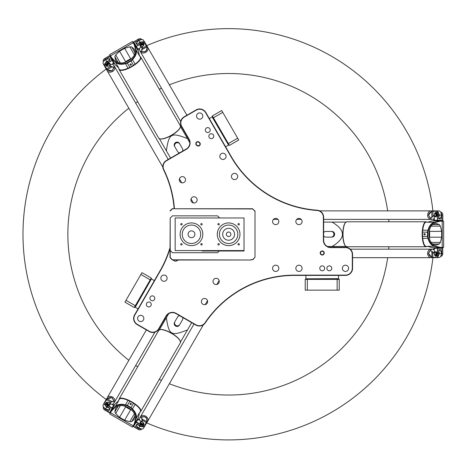 <?xml version="1.0" encoding="UTF-8"?>
<svg xmlns="http://www.w3.org/2000/svg" width="467" height="467" viewBox="0 0 467 467"><rect width="100%" height="100%" fill="white"/><g stroke="black" fill="none" stroke-linecap="round" stroke-linejoin="round"><path stroke-width="0.7" d="M174.407 208.539A108.064 108.064 0 0 0 163.806 169.62A6.807 6.807 0 0 1 166.521 160.741L186.415 149.259A7.373 7.373 0 0 0 189.117 139.184L181.739 126.411A6.807 6.807 0 0 1 184.232 117.112L196.268 110.159A6.807 6.807 0 0 1 205.568 112.652L231.002 156.702A108.064 108.064 0 0 0 317.029 210.471A6.807 6.807 0 0 1 323.357 217.26L323.357 240.231A7.373 7.373 0 0 0 330.735 247.609L345.481 247.609A6.807 6.807 0 0 1 352.287 254.416L352.287 268.315A6.807 6.807 0 0 1 345.481 275.121L294.619 275.121A108.064 108.064 0 0 0 205.042 322.738A6.807 6.807 0 0 1 195.994 324.828L176.1 313.339A7.373 7.373 0 0 0 166.024 316.042L158.652 328.815A6.807 6.807 0 0 1 149.352 331.307L137.316 324.355A6.807 6.807 0 0 1 134.823 315.056L160.257 271.006A108.064 108.064 0 0 0 169.988 248.66M199.164 142.143A2.031 2.031 0 0 0 196.298 142.33A2.031 2.031 0 0 0 196.484 145.196L196.911 145.57A2.031 2.031 0 0 0 199.777 145.383A2.031 2.031 0 0 0 199.59 142.523L199.164 142.143L199.374 142.768A1.705 1.705 0 0 1 199.526 145.167A1.705 1.705 0 0 1 197.127 145.325L196.7 144.951A1.705 1.705 0 0 1 196.543 142.546A1.705 1.705 0 0 1 198.948 142.394M319.772 268.315A2.452 2.452 0 0 1 323.45 266.19A2.452 2.452 0 0 1 323.45 270.44A2.452 2.452 0 0 1 319.772 268.315M342.364 268.315A3.117 3.117 0 0 1 347.045 265.612A3.117 3.117 0 0 1 347.045 271.018A3.117 3.117 0 0 1 342.364 268.315M295.844 268.315A3.117 3.117 0 0 1 300.526 265.612A3.117 3.117 0 0 1 300.526 271.018A3.117 3.117 0 0 1 295.844 268.315M272.588 268.315A3.117 3.117 0 0 1 277.27 265.612A3.117 3.117 0 0 1 277.27 271.018A3.117 3.117 0 0 1 272.588 268.315M272.588 221.516A3.117 3.117 0 0 1 277.27 218.813A3.117 3.117 0 0 1 277.27 224.213A3.117 3.117 0 0 1 272.588 221.516M295.844 221.516A3.117 3.117 0 0 1 300.526 218.813A3.117 3.117 0 0 1 300.526 224.213A3.117 3.117 0 0 1 295.844 221.516M212.526 138.325A2.452 2.452 0 0 1 208.848 136.201A2.452 2.452 0 0 1 212.526 134.076A2.452 2.452 0 0 1 212.526 138.325M195.591 202.585A3.117 3.117 0 0 1 190.91 199.882A3.117 3.117 0 0 1 195.591 197.179A3.117 3.117 0 0 1 195.591 202.585M236.121 179.182A3.117 3.117 0 0 1 231.439 176.485A3.117 3.117 0 0 1 236.121 173.782A3.117 3.117 0 0 1 236.121 179.182M224.493 159.043A3.117 3.117 0 0 1 219.811 156.34A3.117 3.117 0 0 1 224.493 153.637A3.117 3.117 0 0 1 224.493 159.043M201.23 118.758A3.117 3.117 0 0 1 196.554 116.055A3.117 3.117 0 0 1 201.23 113.353A3.117 3.117 0 0 1 201.23 118.758M183.963 182.445A3.117 3.117 0 0 1 179.281 179.742A3.117 3.117 0 0 1 183.963 177.04A3.117 3.117 0 0 1 183.963 182.445M153.573 296.195A2.452 2.452 0 0 1 153.573 300.444A2.452 2.452 0 0 1 149.895 298.32A2.452 2.452 0 0 1 153.573 296.195M217.698 278.729A3.117 3.117 0 0 1 217.698 284.134A3.117 3.117 0 0 1 213.016 281.432A3.117 3.117 0 0 1 217.698 278.729M178.02 260.014A3.117 3.117 0 0 1 173.193 260.014M165.54 275.472A3.117 3.117 0 0 1 165.54 280.877A3.117 3.117 0 0 1 160.858 278.174A3.117 3.117 0 0 1 165.54 275.472M142.277 315.756A3.117 3.117 0 0 1 142.277 321.162A3.117 3.117 0 0 1 137.602 318.459A3.117 3.117 0 0 1 142.277 315.756M206.07 298.874A3.117 3.117 0 0 1 206.07 304.28A3.117 3.117 0 0 1 201.388 301.577A3.117 3.117 0 0 1 206.07 298.874M324.256 252.997A2.031 2.031 0 0 0 321.208 251.24A2.031 2.031 0 0 0 321.208 254.754A2.031 2.031 0 0 0 324.256 252.997M326.865 268.315A2.452 2.452 0 0 1 330.543 266.19A2.452 2.452 0 0 1 330.543 270.44A2.452 2.452 0 0 1 326.865 268.315M150.03 302.336A2.452 2.452 0 0 1 150.03 306.586A2.452 2.452 0 0 1 146.352 304.461A2.452 2.452 0 0 1 150.03 302.336M208.982 132.184A2.452 2.452 0 0 1 205.305 130.06A2.452 2.452 0 0 1 208.982 127.935A2.452 2.452 0 0 1 208.982 132.184M135.313 305.698L134.262 307.525L124.928 302.137L125.979 300.31L135.313 305.698L150.222 279.873L140.888 274.485L141.945 272.658L151.279 278.052L150.222 279.873M213.425 117.754L212.374 115.927L221.708 110.539L222.759 112.366L213.425 117.754L228.334 143.579L237.668 138.191L238.725 140.018L229.39 145.406L228.334 143.579M125.979 300.31L140.888 274.485M222.759 112.366L237.668 138.191M151.209 278.174L151.413 278.945L143.258 293.072L135.103 307.193L134.333 307.403M229.32 145.284L228.544 145.074L220.389 130.953L212.234 116.826L212.444 116.055M169.988 247.673A107.784 107.784 0 0 1 160.012 270.866L134.578 314.916A7.093 7.093 0 0 0 137.175 324.6L149.212 331.552A7.093 7.093 0 0 0 158.897 328.955L166.27 316.182A7.093 7.093 0 0 1 175.96 313.585L195.854 325.073A7.093 7.093 0 0 0 205.276 322.895A107.784 107.784 0 0 1 294.619 275.402L345.481 275.402A7.093 7.093 0 0 0 352.573 268.315L352.573 254.416A7.093 7.093 0 0 0 345.481 247.323L330.735 247.323A7.093 7.093 0 0 1 323.643 240.231L323.643 217.26A7.093 7.093 0 0 0 317.046 210.185A107.784 107.784 0 0 1 231.247 156.562L205.813 112.512A7.093 7.093 0 0 0 196.128 109.914L184.091 116.867A7.093 7.093 0 0 0 181.494 126.551L188.872 139.324A7.093 7.093 0 0 1 186.275 149.008L166.38 160.496A7.093 7.093 0 0 0 163.549 169.743A107.784 107.784 0 0 1 174.121 208.539M320.52 252.997A1.705 1.705 0 0 1 322.224 251.293A1.705 1.705 0 0 1 323.929 252.997A1.705 1.705 0 0 1 322.224 254.696A1.705 1.705 0 0 1 320.52 252.997M337.133 290.153L337.133 279.377L339.24 279.377L339.24 290.153L305.208 290.153L305.208 279.377L337.133 279.377M307.315 279.377L307.315 290.153M305.348 279.377L305.914 278.805L338.534 278.805L339.1 279.377M432.927 210.874A205.638 205.638 0 0 0 146.737 45.649M139.341 49.035A205.638 205.638 0 0 0 137.695 49.835M114.362 63.308A205.638 205.638 0 0 0 112.839 64.335M106.207 69.046A205.638 205.638 0 0 0 106.207 399.507M112.839 404.218A205.638 205.638 0 0 0 114.362 405.245M137.695 418.718A205.638 205.638 0 0 0 139.341 419.518M146.737 422.904A205.638 205.638 0 0 0 432.927 257.679M433.691 249.576A205.638 205.638 0 0 0 433.82 247.749M433.82 220.803A205.638 205.638 0 0 0 433.691 218.976M388.906 246.757A160.765 160.765 0 0 1 388.9 246.78A160.765 160.765 0 0 1 388.696 249.168M387.674 257.679A160.765 160.765 0 0 1 169.363 383.722M161.483 380.348A160.765 160.765 0 0 1 159.294 379.321M137.677 366.84A160.765 160.765 0 0 1 135.693 365.457M128.834 360.32A160.765 160.765 0 0 1 128.834 108.233M135.693 103.096A160.765 160.765 0 0 1 137.677 101.713M159.294 89.232A160.765 160.765 0 0 1 161.483 88.205M169.363 84.831A160.765 160.765 0 0 1 387.674 210.874M388.696 219.385A160.765 160.765 0 0 1 388.906 221.796M439.365 243.996L436.155 245.052C426.604 245.578 426.604 222.975 436.155 223.5L439.365 224.557L440.358 226.145L441.671 231.363L441.671 237.189L440.358 242.408L439.365 243.996L432.944 243.996M346.018 222.082L339.637 222.082M338.744 222.082L337.349 222.082M323.643 232.601A2.837 2.703 90 0 1 325.82 231.439L331.22 231.439A2.837 2.703 90 0 1 333.923 234.276A2.837 2.703 90 0 1 331.22 237.113L325.82 237.113A2.837 2.703 90 0 1 323.643 235.952M331.914 231.439A2.837 2.703 90 0 1 334.617 234.276A2.837 2.703 90 0 1 331.914 237.113L331.22 237.113M333.701 246.471L334.279 246.471L334.279 247.323M346.018 246.471L339.637 246.471M323.643 222.082L332.014 222.082C345.884 230.213 345.884 238.339 332.014 246.471L346.555 246.471M332.014 246.471L327.367 246.471M346.555 222.082L332.014 222.082M345.481 245.957A12.195 3.724 -90 0 1 345.358 245.829A12.195 3.724 -90 0 1 342.831 234.276A12.195 3.724 -90 0 1 345.358 222.724A12.195 3.724 -90 0 1 345.481 222.596M426.791 246.471A12.481 3.812 -90 0 1 425.98 246.757A12.481 3.812 -90 0 1 422.168 234.276A12.481 3.812 -90 0 1 425.98 221.796A12.481 3.812 -90 0 1 426.791 222.082M432.098 247.685A4.256 1.302 90 0 0 432.325 247.749L440.369 247.749L432.098 247.685L427.638 246.29A12.195 3.724 90 0 0 428.28 246.471L426.254 246.471A12.195 3.724 -90 0 1 422.746 238.403L422.524 236.401L427.468 236.401L427.97 238.403C429.22 242.811 431.35 245.438 434.357 246.29L439.885 247.685L440.165 247.352L434.654 245.928C431.701 245.093 429.611 242.536 428.397 238.269L427.924 236.349L427.924 232.204L428.397 230.284C429.617 226.016 431.701 223.465 434.654 222.625L440.165 221.2L443.65 221.125L440.369 220.803L440.626 221.142M432.098 220.868A4.256 1.302 90 0 1 432.325 220.803L440.369 220.803L434.357 222.263C431.35 223.109 429.22 225.742 427.97 230.149L427.468 232.152L422.524 232.152L422.746 230.149A12.195 3.724 -90 0 1 426.254 222.082L428.28 222.082A12.195 3.724 90 0 0 427.638 222.263L432.098 220.868L439.885 220.868L440.165 221.2M425.98 246.757L346.823 246.757A12.481 3.812 -90 0 1 345.603 246.097A12.481 3.812 -90 0 1 343.012 234.276A12.481 3.812 -90 0 1 345.603 222.455A12.481 3.812 -90 0 1 346.823 221.796L425.98 221.796M422.524 232.152L422.524 236.401M441.671 237.189L429.506 237.189L429.348 238.608M435.676 220.803L436.277 220.517M427.638 222.263L434.357 222.263L434.654 222.625M427.924 236.349L427.474 236.395L427.474 232.163L427.924 232.204M443.65 221.125L443.65 247.428L440.165 247.352M434.654 245.928L434.357 246.29L427.638 246.29M443.65 247.428L440.369 247.749L440.626 247.411M440.369 247.749L435.676 247.749M425.215 234.276A0.695 0.665 90 0 1 424.55 234.971A0.695 0.665 90 0 1 423.89 234.276A0.695 0.665 90 0 1 424.55 233.582A0.695 0.665 90 0 1 425.215 234.276M429.506 237.189A8.511 2.598 90 0 0 429.506 231.363L429.348 229.945M425.069 234.708A0.695 0.665 90 0 1 425.069 233.844M131.671 46.91L134.192 49.158C139.417 57.172 119.85 68.468 115.524 59.939L114.835 56.63L115.711 54.972L119.581 51.23L124.619 48.317L129.803 46.84L131.671 46.91L134.881 52.467M159.37 138.711L162.557 144.233M163.001 145.009L163.701 146.218M179.783 144.005L179.433 143.404A2.837 2.703 -30 0 0 175.627 142.488A2.837 2.703 -30 0 0 174.524 146.241L174.868 146.842A2.837 2.703 -30 0 1 175.977 143.089A2.837 2.703 -30 0 1 179.783 144.005L182.48 148.687A2.837 2.703 -30 0 1 182.568 151.15M179.433 143.404L182.136 148.086M179.661 152.826A2.837 2.703 -30 0 1 177.571 151.518L174.868 146.842M186.648 137.181L186.362 136.679L187.098 136.253M170.554 158.085L166.369 150.835C168.955 133.328 171.039 132.126 187.495 138.641L180.221 126.049M187.495 138.641L189.818 142.668M159.095 138.244L166.369 150.835M180.309 127.24A12.195 3.724 150 0 1 180.262 127.409A12.195 3.724 150 0 1 171.523 135.372A12.195 3.724 150 0 1 160.257 138.956A12.195 3.724 150 0 1 160.082 138.915M140.106 56.56A12.481 3.812 150 0 1 140.754 57.12A12.481 3.812 150 0 1 131.852 66.664A12.481 3.812 150 0 1 119.138 69.601A12.481 3.812 150 0 1 118.98 68.76M138.501 51.358A4.256 1.302 -30 0 0 138.442 51.131L134.42 44.167L138.501 51.358L139.522 55.923A12.195 3.724 -30 0 0 139.359 55.275L140.374 57.027A12.195 3.724 150 0 1 135.138 64.096L133.515 65.287L131.046 61.008L132.529 59.572C135.722 56.291 136.93 53.133 136.166 50.103L134.607 44.616L134.181 44.54L135.704 50.022C136.452 53.005 135.284 56.087 132.196 59.274L130.772 60.64L127.182 62.712L125.279 63.261C120.976 64.347 117.719 63.816 115.518 61.673L111.531 57.616L109.722 54.633L111.088 57.639L111.245 57.243M115.273 64.767A4.256 1.302 -30 0 1 115.11 64.604L111.088 57.639L115.355 62.117C117.596 64.294 120.935 64.825 125.378 63.705L127.363 63.138L129.832 67.417L127.987 68.229A12.195 3.724 150 0 1 119.248 69.221L118.233 67.47A12.195 3.724 -30 0 0 118.717 67.937L115.273 64.767L111.385 58.025L111.531 57.616M140.754 57.12L180.332 125.676A12.481 3.812 150 0 1 180.373 127.065A12.481 3.812 150 0 1 171.43 135.214A12.481 3.812 150 0 1 159.901 138.88A12.481 3.812 150 0 1 158.716 138.15L119.138 69.601M129.832 67.417L133.515 65.287M124.619 48.317L130.702 58.854L132.015 58.282M113.428 61.702L112.886 61.323M118.717 67.937L115.355 62.117L115.518 61.673M130.772 60.64L131.034 61.008L127.368 63.127L127.182 62.712M109.722 54.633L132.505 41.481L134.181 44.54M135.704 50.022L136.166 50.103L139.522 55.923M132.505 41.481L134.42 44.167L134 44.108M130.328 64.026A0.695 0.665 -30 0 1 131.262 64.248A0.695 0.665 -30 0 1 130.994 65.176A0.695 0.665 -30 0 1 130.06 64.948A0.695 0.665 -30 0 1 130.328 64.026M130.702 58.854A8.511 2.598 -30 0 0 125.664 61.761L124.514 62.613M130.778 63.932A0.695 0.665 -30 0 1 130.024 64.364M114.835 411.923L115.524 408.613C119.85 400.085 139.417 411.38 134.192 419.395L131.671 421.643L129.803 421.713L124.619 420.236L119.581 417.323L115.711 413.581L114.835 411.923L118.046 406.36M180.49 342.037L183.677 336.514M184.126 335.738L184.827 334.53M182.136 320.467L179.783 324.547A2.837 2.703 -150 0 1 175.977 325.47A2.837 2.703 -150 0 1 174.868 321.71L177.571 317.035A2.837 2.703 -150 0 1 179.661 315.727M174.524 322.312L174.868 321.71L174.524 322.312A2.837 2.703 -150 0 0 175.627 326.065A2.837 2.703 -150 0 0 179.433 325.149M182.568 317.402A2.837 2.703 -150 0 1 182.48 319.866L179.783 324.547M165.522 319.177L165.236 319.679L164.501 319.253M191.68 322.662L187.495 329.912C171.039 336.427 168.955 335.224 166.369 317.718L159.095 330.309M166.369 317.718L168.692 313.69M180.221 342.504L187.495 329.912M160.082 329.638A12.195 3.724 30 0 1 160.257 329.597A12.195 3.724 30 0 1 171.523 333.181A12.195 3.724 30 0 1 180.262 341.149A12.195 3.724 30 0 1 180.309 341.313M118.98 399.793A12.481 3.812 30 0 1 119.138 398.952A12.481 3.812 30 0 1 131.852 401.889A12.481 3.812 30 0 1 140.754 411.433A12.481 3.812 30 0 1 140.106 411.993M115.273 403.786A4.256 1.302 -150 0 0 115.11 403.949L111.088 410.919L115.273 403.786L118.717 400.616A12.195 3.724 -150 0 0 118.233 401.083L119.248 399.332A12.195 3.724 30 0 1 127.987 400.324L129.832 401.135L127.363 405.42L125.378 404.848C120.935 403.727 117.596 404.259 115.355 406.436L111.385 410.528L111.531 410.937L115.518 406.88C117.725 404.737 120.976 404.206 125.279 405.286L127.176 405.835L130.766 407.907L132.196 409.279C135.284 412.472 136.452 415.554 135.699 418.531L134.181 424.013L132.505 427.072L134.42 424.386L134 424.445M136.767 420.323L134.42 424.386L136.166 418.45C136.93 415.42 135.722 412.268 132.529 408.981L131.046 407.545L133.515 403.266L135.138 404.457A12.195 3.724 30 0 1 140.374 411.526L139.359 413.277A12.195 3.724 -150 0 0 139.522 412.635L138.501 417.194L134.607 423.937L134.181 424.013M119.138 398.952L158.716 330.402A12.481 3.812 30 0 1 159.901 329.673A12.481 3.812 30 0 1 171.43 333.339A12.481 3.812 30 0 1 180.373 341.488A12.481 3.812 30 0 1 180.332 342.877L140.754 411.433M133.515 403.266L129.832 401.135M119.581 417.323L125.664 406.792L124.514 405.94M139.522 412.635L136.166 418.45L135.699 418.531M131.046 407.545L130.766 407.907M134.42 424.386L138.442 417.422A4.256 1.302 -150 0 0 138.501 417.194M132.505 427.072L109.722 413.92L111.531 410.937M131.034 407.539L127.363 405.42L127.176 405.835M115.518 406.88L115.355 406.436L118.717 400.616M112.886 407.23L111.088 410.919L111.245 411.31M111.088 410.919L109.722 413.92M113.131 407.37L113.428 406.85M130.328 404.527A0.695 0.665 -150 0 1 130.06 403.605A0.695 0.665 -150 0 1 130.994 403.377A0.695 0.665 -150 0 1 131.262 404.305A0.695 0.665 -150 0 1 130.328 404.527M125.664 406.792A8.511 2.598 -150 0 0 130.702 409.699L132.015 410.271M130.024 404.188A0.695 0.665 -150 0 1 130.778 404.62M427.644 253.423A4.256 3.456 90 0 0 431.105 257.679L431.099 257.679A4.256 3.456 -90 0 1 427.644 253.423A4.256 3.456 -90 0 1 431.099 249.168A4.256 3.456 90 0 0 427.644 253.423M350.25 249.168L431.928 249.168L434.292 249.857M438.064 255.659A2.551 1.489 -90 0 0 438.7 252.361A2.551 1.489 -90 0 1 438.064 255.659M438.7 252.203A2.551 1.489 90 0 1 437.97 255.776M432.897 257.48L437.672 257.48L431.812 257.288L432.897 257.48L432.775 252.384L433.586 253.056L434.742 253.044M430.352 250.487L431.852 251.398L431.852 257.089C428.245 255.455 427.749 253.248 430.352 250.487L428.42 253.423L431.812 257.288M430.364 250.236L431.928 249.168M438.7 250.16L439.552 250.16L440.93 251.158L441.467 253.423L440.772 256.395L439.751 257.48L437.672 257.48L439.424 253.423L438.7 250.849M434.292 252.845L433.23 252.507L430.37 250.242M431.975 251.228L432.775 252.384L433.032 252.221M438.7 251.287L439.202 253.423L437.643 257.294M440.801 256.342L441.502 253.423L440.959 251.223M427.644 215.129A4.256 3.456 90 0 0 431.105 219.385L431.099 219.385A4.256 3.456 -90 0 1 427.644 215.129A4.256 3.456 -90 0 1 431.099 210.874A4.256 3.456 90 0 0 427.644 215.129M438.7 217.71L439.424 215.129L437.672 211.072L431.812 211.265L437.643 211.259L437.964 210.874L319.638 210.874M431.812 211.265L428.42 215.129L430.352 218.066C427.749 215.299 428.251 213.098 431.852 211.463L431.852 217.155L430.352 218.066M437.964 210.874L439.751 211.072L440.772 212.158L441.467 215.129L440.93 217.394L439.552 218.393L438.7 218.393M434.292 218.696L431.928 219.385L430.364 218.317L433.23 216.046L434.292 215.707M438.834 215.129A2.551 1.489 -90 0 0 438.064 212.894A2.551 1.489 -90 0 1 438.7 216.192A2.551 1.489 -90 0 0 438.834 215.129M437.97 212.777A2.551 1.489 90 0 1 438.881 215.129A2.551 1.489 90 0 1 438.7 216.349M437.643 211.259L439.202 215.129L438.7 217.266M434.742 215.509L432.967 215.882L431.975 217.324M432.897 211.072L433.032 216.332M440.959 217.33L441.502 215.129L440.801 212.211M141.875 46.881L142.108 47.973L141.583 51.58L139.867 50.763L140.281 51.481A4.256 3.456 -30 0 0 145.692 52.345A4.256 3.456 -30 0 0 147.648 47.225L147.654 47.225A4.256 3.456 150 0 1 145.692 52.345A4.256 3.456 150 0 1 140.281 51.481L180.706 121.502M137.345 44.406L136.919 43.67L137.035 42.083L138.787 40.378L141.956 39.497L143.159 39.835L144.198 41.633L139.802 42.147L137.94 44.061M138.325 43.834L139.919 42.339L144.052 41.767L146.772 46.869C147.152 50.81 145.5 52.345 141.799 51.475L141.583 51.58C145.517 52.555 147.309 50.961 146.959 46.805L144.198 41.633M139.867 50.763L139.289 48.375M140.1 42.655A2.551 1.489 -30 0 1 142.423 42.205A2.551 1.489 150 0 0 139.248 43.303A2.551 1.489 -30 0 1 140.1 42.655M139.113 43.384A2.551 1.489 -30 0 1 140.077 42.62A2.551 1.489 -30 0 1 142.569 42.228M141.892 39.497L138.763 40.343L137.07 42.018M141.956 48.282L142.237 48.422L142.406 47.383L141.822 46.385M141.629 49.695L142.237 48.422L146.585 45.772M141.799 51.475L141.84 49.712L146.959 46.805M112.535 71.492A4.256 3.456 -30 0 0 114.491 66.372L114.491 66.372A4.256 3.456 150 0 1 112.535 71.492A4.256 3.456 150 0 1 107.124 70.628A4.256 3.456 -30 0 0 112.535 71.492M109.237 60.628L106.645 61.288L104.007 64.837L103.692 64.68L107.118 70.628A4.256 3.456 150 0 1 107.118 70.628L162.855 167.157M107.101 69.816L112.15 70.826L113.72 67.68C112.623 71.317 110.469 71.988 107.252 69.682L104.182 64.767L107.101 69.816L112.185 66.839L113.72 67.68M103.692 64.68L102.968 63.039L103.394 61.615L105.624 59.519L107.854 58.86L109.406 59.554L109.833 60.29M112.296 63.956L114.076 65.654L113.93 67.546L110.539 66.197L109.71 65.45M106.937 61.802A2.551 1.489 150 0 0 105.39 63.588A2.551 1.489 150 0 1 107.924 61.387A2.551 1.489 150 0 0 106.937 61.802M105.332 63.728A2.551 1.489 -30 0 1 106.914 61.761A2.551 1.489 -30 0 1 108.064 61.311M104.182 64.767L106.756 61.481L108.858 60.85M109.307 65.158L110.521 66.507L112.273 66.647M106.394 68.976L110.883 66.226M107.784 58.86L105.606 59.49L103.423 61.562M146.387 329.918L107.124 397.925A4.256 3.456 30 0 1 107.124 397.925A4.256 3.456 30 0 1 112.535 397.061A4.256 3.456 30 0 1 114.491 402.18A4.256 3.456 -150 0 0 112.535 397.061A4.256 3.456 -150 0 0 107.118 397.931L103.692 403.873L104.007 403.716L106.645 407.265L109.237 407.924M154.916 332.165L114.076 402.898L112.296 404.597M105.39 404.965A2.551 1.489 30 0 0 107.924 407.166A2.551 1.489 30 0 1 105.39 404.965M108.064 407.242A2.551 1.489 -150 0 1 105.332 404.825M104.013 403.704L107.252 398.871C110.475 396.565 112.629 397.236 113.72 400.873L112.15 397.732L107.101 398.736L104.007 403.716M109.71 403.103L110.539 402.356L113.925 401.007L114.076 402.898M109.833 408.263L109.406 408.999L107.854 409.693L105.624 409.034L103.394 406.938L102.968 405.514L103.692 403.873M113.72 400.873L112.185 401.713L107.101 398.736M112.273 401.906L110.521 402.046L109.307 403.395M108.858 407.703L106.756 407.072L104.182 403.786M110.883 402.326L106.394 399.577M103.423 406.99L105.606 409.063L107.784 409.693M203.384 324.798L147.654 421.327A4.256 3.456 -150 0 0 145.692 416.208A4.256 3.456 -150 0 0 140.281 417.072L140.281 417.072A4.256 3.456 30 0 1 145.692 416.208A4.256 3.456 30 0 1 147.654 421.327L143.159 428.718L141.956 429.056L138.787 428.175L137.035 426.47L136.919 424.882L137.345 424.147M142.423 426.348A2.551 1.489 -150 0 1 139.248 425.25A2.551 1.489 30 0 0 142.423 426.348M142.569 426.324A2.551 1.489 -150 0 1 139.113 425.168M139.289 420.177L139.867 417.79L141.577 416.973L142.108 420.58L141.875 421.672M137.94 424.491L139.802 426.406L144.198 426.92L146.959 421.748C147.309 417.597 145.517 416.004 141.583 416.973L141.799 417.078C145.5 416.214 147.158 417.749 146.772 421.683L144.052 426.785L139.919 426.213L138.325 424.719M144.198 426.92L144.221 427.27M137.07 426.534L138.763 428.21L141.892 429.056M141.822 422.168L142.406 421.17L142.237 420.131L141.956 420.271M146.585 422.781L142.237 420.131L141.629 418.858M146.959 421.748L141.84 418.841L141.799 417.078M442.325 255.291A2.551 1.489 -90 0 0 442.377 255.198A2.551 1.489 -90 0 0 442.798 253.423L442.57 248.035L434.292 248.316L442.734 248.316L442.734 253.423A2.837 1.652 90 0 1 442.267 255.396A2.837 1.652 90 0 1 441.082 256.26L440.848 256.26M434.328 253.972A2.551 1.489 90 0 0 434.713 255.198A2.551 1.489 90 0 0 436.336 255.788A2.551 1.489 90 0 0 437.27 253.423L437.497 248.035L437.661 253.423L438.7 253.423L438.7 249.734L441.694 249.734L441.694 253.423A2.837 1.652 90 0 1 441.192 255.455M434.292 253.044L434.292 248.316M434.765 255.291A2.837 1.652 -90 0 0 434.824 255.396A2.837 1.652 -90 0 0 436.009 256.26A2.837 1.652 -90 0 0 437.661 253.423L437.27 253.423M435.548 251.766A1.705 0.992 90 0 1 435.781 251.719A1.705 0.992 90 0 1 436.773 253.423A1.705 0.992 90 0 1 435.781 255.122A1.705 0.992 90 0 1 435.548 255.075M434.292 220.237L442.798 220.237L434.292 220.237L434.292 215.509M442.57 220.517L442.798 215.129A2.551 1.489 -90 0 0 442.377 213.355A2.551 1.489 -90 0 0 442.325 213.261M441.192 213.098A2.837 1.652 90 0 1 441.694 215.129L441.694 218.819L438.7 218.819L438.7 215.129L437.661 215.129L437.497 220.517L437.27 215.129L437.661 215.129A2.837 1.652 -90 0 0 436.009 212.292A2.837 1.652 -90 0 0 434.824 213.156A2.837 1.652 -90 0 0 434.765 213.261M434.328 214.581A2.551 1.489 90 0 1 434.713 213.355A2.551 1.489 90 0 1 436.336 212.765A2.551 1.489 90 0 1 437.27 215.129M440.848 212.292L441.082 212.292A2.837 1.652 90 0 1 442.267 213.156A2.837 1.652 90 0 1 442.734 215.129L441.694 215.129M442.798 220.237L442.798 215.129M438.7 215.129A2.837 1.652 -90 0 0 437.048 212.292L436.009 212.292M435.548 213.477A1.705 0.992 90 0 1 435.781 213.431A1.705 0.992 90 0 1 436.773 215.129A1.705 0.992 90 0 1 435.781 216.834A1.705 0.992 90 0 1 435.548 216.787M434.549 254.497A1.705 0.992 -90 0 0 434.608 254.608A1.705 0.992 -90 0 0 435.32 255.122A1.705 0.992 -90 0 0 436.312 253.423A1.705 0.992 -90 0 0 435.32 251.719A1.705 0.992 -90 0 0 434.608 252.238A1.705 0.992 -90 0 0 434.549 252.343M435.086 252.005A1.419 0.829 90 0 1 435.851 253.972A1.419 0.829 90 0 1 434.497 254.41A1.419 0.829 90 0 1 434.497 252.437A1.419 0.829 90 0 1 435.086 252.005M435.32 251.719L435.781 251.719M434.549 216.209A1.705 0.992 -90 0 0 434.608 216.314A1.705 0.992 -90 0 0 435.32 216.834A1.705 0.992 -90 0 0 436.312 215.129A1.705 0.992 -90 0 0 435.32 213.431A1.705 0.992 -90 0 0 434.608 213.944A1.705 0.992 -90 0 0 434.549 214.055M435.086 213.711A1.419 0.829 90 0 1 435.851 215.684A1.419 0.829 90 0 1 434.497 216.116A1.419 0.829 90 0 1 434.497 214.143A1.419 0.829 90 0 1 435.086 213.711M435.32 213.431L435.781 213.431M441.467 254.159A2.551 1.489 -90 0 0 441.379 252.297M441.694 249.734L438.7 249.734M436.009 256.26L437.048 256.26A2.837 1.652 -90 0 0 438.7 253.423M441.379 216.262A2.551 1.489 -90 0 0 441.467 214.394M438.7 218.819L441.694 218.819M139.977 38.703A2.551 1.489 150 0 0 139.867 38.697A2.551 1.489 150 0 0 138.121 39.222L133.568 42.118L137.952 49.146L133.731 41.832L138.15 39.281A2.837 1.652 -30 0 1 140.094 38.697A2.837 1.652 -30 0 1 141.437 39.292L141.548 39.485M142.832 46.286A2.551 1.489 -30 0 0 143.702 45.34A2.551 1.489 -30 0 0 143.398 43.635A2.551 1.489 -30 0 0 140.882 44.015L136.101 46.507L140.684 43.67L140.17 42.771L136.971 44.616L135.477 42.024L138.67 40.18A2.837 1.652 -30 0 1 140.655 39.596M133.568 42.118L133.696 41.779M142.044 46.782L137.952 49.146M143.754 45.241A2.837 1.652 150 0 0 143.818 45.141A2.837 1.652 150 0 0 143.97 43.688A2.837 1.652 150 0 0 140.684 43.67L140.882 44.015M140.31 46.332A1.705 0.992 -30 0 1 140.153 46.151A1.705 0.992 -30 0 1 141.133 44.441A1.705 0.992 -30 0 1 143.1 44.453A1.705 0.992 -30 0 1 143.176 44.674M113.633 63.185L109.377 55.818L113.633 63.185L109.541 65.549M109.739 55.877L104.958 58.369A2.551 1.489 150 0 0 103.627 59.624A2.551 1.489 150 0 0 103.575 59.718M103.995 60.774A2.837 1.652 -30 0 1 105.507 59.327L108.7 57.482L110.2 60.074L107.007 61.918L107.527 62.817L112.273 60.266L107.725 63.162L107.527 62.817A2.837 1.652 150 0 0 105.898 65.666A2.837 1.652 150 0 0 107.235 66.261A2.837 1.652 150 0 0 107.352 66.261M108.718 65.981A2.551 1.489 -30 0 1 107.463 66.261A2.551 1.489 -30 0 1 106.137 65.146A2.551 1.489 -30 0 1 107.725 63.162M103.476 61.475L103.359 61.276A2.837 1.652 -30 0 1 103.511 59.817A2.837 1.652 -30 0 1 104.987 58.428L105.507 59.327M109.377 55.818L104.958 58.369M107.007 61.918A2.837 1.652 150 0 0 105.379 64.767L105.898 65.666M107.147 65.473A1.705 0.992 -30 0 1 106.996 65.298A1.705 0.992 -30 0 1 107.97 63.588A1.705 0.992 -30 0 1 109.943 63.6A1.705 0.992 -30 0 1 110.014 63.821M143.176 45.83A1.705 0.992 150 0 0 143.241 45.725A1.705 0.992 150 0 0 143.334 44.85A1.705 0.992 150 0 0 141.361 44.844A1.705 0.992 150 0 0 140.386 46.554A1.705 0.992 150 0 0 141.186 46.91A1.705 0.992 150 0 0 141.308 46.904M140.748 46.612A1.419 0.829 -30 0 1 142.073 44.966A1.419 0.829 -30 0 1 143.124 45.924A1.419 0.829 -30 0 1 141.413 46.91A1.419 0.829 -30 0 1 140.748 46.612M140.386 46.554L140.153 46.151M110.014 64.971A1.705 0.992 150 0 0 110.078 64.872A1.705 0.992 150 0 0 110.171 63.997A1.705 0.992 150 0 0 108.204 63.991A1.705 0.992 150 0 0 107.223 65.695A1.705 0.992 150 0 0 108.029 66.057A1.705 0.992 150 0 0 108.146 66.051M107.585 65.754A1.419 0.829 -30 0 1 108.91 64.113A1.419 0.829 -30 0 1 109.967 65.065A1.419 0.829 -30 0 1 108.256 66.057A1.419 0.829 -30 0 1 107.585 65.754M107.223 65.695L106.996 65.298M139.353 40.034A2.551 1.489 150 0 0 137.917 40.956M135.477 42.024L136.971 44.616M143.97 43.688L143.451 42.789A2.837 1.652 150 0 0 140.17 42.771M106.645 59.035A2.551 1.489 150 0 0 104.982 59.893M110.2 60.074L108.7 57.482M134.671 44.599L136.714 47.57M141.548 429.068L141.437 429.261A2.837 1.652 -150 0 1 140.094 429.856A2.837 1.652 -150 0 1 138.15 429.272L133.568 426.435L137.952 419.407L142.044 421.771M143.818 423.411A2.837 1.652 30 0 1 143.97 424.871A2.837 1.652 30 0 1 140.684 424.882L136.265 422.331L136.463 421.987L140.882 424.538A2.551 1.489 -150 0 0 143.398 424.917A2.551 1.489 -150 0 0 143.702 423.213L143.818 423.411A2.837 1.652 30 0 0 143.754 423.312M133.568 426.435L137.952 419.407M133.696 426.774L138.121 429.331A2.551 1.489 30 0 0 139.867 429.856A2.551 1.489 30 0 0 139.977 429.85M142.832 422.267A2.551 1.489 -150 0 1 143.702 423.213M140.655 428.957A2.837 1.652 -150 0 1 138.67 428.373L135.477 426.529L136.971 423.937L140.17 425.781A2.837 1.652 30 0 0 143.451 425.764L143.97 424.871M143.176 423.878A1.705 0.992 -150 0 1 143.1 424.1A1.705 0.992 -150 0 1 141.133 424.112A1.705 0.992 -150 0 1 140.153 422.401A1.705 0.992 -150 0 1 140.31 422.221M107.352 402.291A2.837 1.652 30 0 0 107.235 402.291A2.837 1.652 30 0 0 105.898 402.887A2.837 1.652 30 0 0 107.527 405.735L112.273 408.286L113.633 405.368L112.144 407.948L107.725 405.397A2.551 1.489 -150 0 1 106.137 403.406A2.551 1.489 -150 0 1 107.463 402.291A2.551 1.489 -150 0 1 108.718 402.572M108.7 411.071L110.2 408.479L108.7 411.071L105.507 409.226L104.987 410.125L109.739 412.676L112.144 407.948L109.739 412.676M103.575 408.835A2.551 1.489 30 0 0 103.627 408.929A2.551 1.489 30 0 0 104.958 410.184L109.377 412.735M109.541 403.003L113.633 405.368M104.958 410.184L104.987 410.125A2.837 1.652 -150 0 1 103.511 408.736A2.837 1.652 -150 0 1 103.359 407.277L103.476 407.078M105.898 402.887L105.379 403.786A2.837 1.652 30 0 0 107.007 406.634L110.2 408.479M110.014 404.731A1.705 0.992 -150 0 1 109.943 404.953A1.705 0.992 -150 0 1 107.97 404.965A1.705 0.992 -150 0 1 106.996 403.254A1.705 0.992 -150 0 1 107.147 403.079M141.308 421.648A1.705 0.992 30 0 0 141.186 421.643A1.705 0.992 30 0 0 140.386 421.999A1.705 0.992 30 0 0 141.361 423.709A1.705 0.992 30 0 0 143.334 423.703A1.705 0.992 30 0 0 143.241 422.828A1.705 0.992 30 0 0 143.176 422.723M140.748 421.94A1.419 0.829 -150 0 1 141.413 421.643A1.419 0.829 -150 0 1 143.124 422.629A1.419 0.829 -150 0 1 142.073 423.587A1.419 0.829 -150 0 1 140.748 421.94M140.386 421.999L140.153 422.401M108.146 402.501A1.705 0.992 30 0 0 108.029 402.496A1.705 0.992 30 0 0 107.223 402.858A1.705 0.992 30 0 0 108.204 404.568A1.705 0.992 30 0 0 110.171 404.556A1.705 0.992 30 0 0 110.078 403.681A1.705 0.992 30 0 0 110.014 403.581M107.585 402.799A1.419 0.829 -150 0 1 108.256 402.501A1.419 0.829 -150 0 1 109.967 403.488A1.419 0.829 -150 0 1 108.91 404.44A1.419 0.829 -150 0 1 107.585 402.799M107.223 402.858L106.996 403.254M137.917 427.597A2.551 1.489 30 0 0 139.353 428.519M136.971 423.937L135.477 426.529M104.982 408.66A2.551 1.489 30 0 0 106.645 409.518M105.507 409.226A2.837 1.652 -150 0 1 103.995 407.779M238.655 243.605A0.695 0.695 0 0 1 239.256 244.655A0.695 0.695 0 0 1 238.047 244.655A0.695 0.695 0 0 1 238.655 243.605M218.597 243.605A0.695 0.695 0 0 1 219.198 244.655A0.695 0.695 0 0 1 217.996 244.655A0.695 0.695 0 0 1 218.597 243.605M218.597 223.553A0.695 0.695 0 0 1 219.198 224.598A0.695 0.695 0 0 1 217.996 224.598A0.695 0.695 0 0 1 218.597 223.553M238.655 223.553A0.695 0.695 0 0 1 239.256 224.598A0.695 0.695 0 0 1 238.047 224.598A0.695 0.695 0 0 1 238.655 223.553M228.626 236.547A2.271 2.271 0 0 1 226.658 233.144A2.271 2.271 0 0 1 230.587 233.144A2.271 2.271 0 0 1 228.626 236.547M228.626 240.231A5.954 5.954 0 0 1 223.465 231.299A5.954 5.954 0 0 1 233.78 231.299A5.954 5.954 0 0 1 228.626 240.231M228.626 243.494A9.217 9.217 0 0 1 220.64 229.665A9.217 9.217 0 0 1 236.606 229.665A9.217 9.217 0 0 1 228.626 243.494M228.626 245.624A11.348 11.348 0 0 1 218.801 228.602A11.348 11.348 0 0 1 238.45 228.602A11.348 11.348 0 0 1 228.626 245.624M181.441 243.605A0.695 0.695 0 0 1 182.042 244.655A0.695 0.695 0 0 1 180.834 244.655A0.695 0.695 0 0 1 181.441 243.605M201.499 243.605A0.695 0.695 0 0 1 202.1 244.655A0.695 0.695 0 0 1 200.892 244.655A0.695 0.695 0 0 1 201.499 243.605M201.499 223.553A0.695 0.695 0 0 1 202.1 224.598A0.695 0.695 0 0 1 200.892 224.598A0.695 0.695 0 0 1 201.499 223.553M181.441 223.553A0.695 0.695 0 0 1 182.042 224.598A0.695 0.695 0 0 1 180.834 224.598A0.695 0.695 0 0 1 181.441 223.553M191.47 243.494A9.217 9.217 0 0 1 183.484 229.665A9.217 9.217 0 0 1 199.45 229.665A9.217 9.217 0 0 1 191.47 243.494M194.873 234.276A3.403 3.403 0 0 1 189.765 237.224A3.403 3.403 0 0 1 189.765 231.328A3.403 3.403 0 0 1 194.873 234.276M191.47 245.624A11.348 11.348 0 0 1 181.645 228.602A11.348 11.348 0 0 1 201.295 228.602A11.348 11.348 0 0 1 191.47 245.624M175.16 217.966L244.025 217.966L244.025 250.586L175.16 250.586L175.16 217.966M202.106 250.586L202.106 251.012L244.025 251.012L244.025 250.586M244.025 217.966L202.106 217.966M219.548 217.826L217.564 215.842L172.463 215.842L170.198 218.107L170.198 250.446L172.463 252.711L217.564 252.711L219.262 251.012M170.198 218.107L169.988 257.621L172.376 260.014L251.03 260.014L172.463 259.804L170.198 257.533L170.198 250.446M252.647 259.594L251.03 259.594L252.647 259.594L255.005 257.235L255.005 211.02L252.647 208.959L255.005 211.317M170.198 211.02L172.463 208.749L252.647 208.959M252.735 259.804L255.005 257.235M252.735 208.749L172.463 208.749M172.376 208.539L169.988 210.932M138.051 308.897L135.226 307.268L151.343 279.068M209.286 118.53L212.111 116.896L228.474 144.951M338.534 275.402L338.534 278.665L306.054 278.805M439.365 224.557L432.944 224.557M440.358 242.408L431.274 242.408M442.214 220.803L442.214 247.749M422.746 230.149L428.397 230.284M428.397 238.269L422.746 238.403M431.274 226.145L440.358 226.145M441.671 231.363L429.506 231.363M114.835 56.63L118.046 62.193M129.803 46.84L134.344 54.709M110.159 56.04L133.498 42.567M127.987 68.229L125.279 63.261M132.196 59.274L135.138 64.096M120.252 62.841L115.711 54.972M119.581 51.23L125.664 61.761M131.671 421.643L134.881 416.085M115.711 413.581L120.252 405.712M133.498 425.986L110.159 412.519M135.138 404.457L132.196 409.279M125.279 405.286L127.987 400.324M134.344 413.844L129.803 421.713M124.619 420.236L130.702 409.699M432.967 252.67L434.292 252.507M441.502 253.423L439.202 253.423M439.202 215.129L441.502 215.129M432.967 215.882L434.292 216.046M138.763 40.343L139.919 42.339M141.577 47.05L142.382 48.113M106.756 61.481L105.606 59.49M110.521 66.507L110.008 65.281M110.521 402.046L110.008 403.272M105.606 409.063L106.756 407.072M141.577 421.503L142.382 420.44M139.919 426.213L138.763 428.21M441.694 253.423L442.798 253.423M138.67 40.18L138.121 39.222M138.67 428.373L138.121 429.331M140.17 425.781L140.882 424.538M107.725 405.397L107.007 406.634M154.361 280.649L151.536 279.015M225.596 146.778L228.421 145.144M305.914 275.402L305.914 278.665M180.262 127.409L180.373 127.065M160.257 138.956L159.901 138.88M160.257 329.597L159.901 329.673M180.262 341.149L180.373 341.488M352.573 257.679L437.964 257.679M431.928 219.385L323.643 219.385M301.25 219.385L296.685 219.385M277.988 219.385L273.428 219.385M144.221 41.283L186.917 115.232M114.076 65.654L168.219 159.434M179.416 178.826L181.698 182.784M191.044 198.971L193.326 202.923M219.122 280.521L216.84 284.473M207.488 300.66L205.211 304.618M194.009 324.01L139.867 417.79M435.781 255.122L435.32 255.122M435.781 216.834L435.32 216.834M143.1 44.453L143.334 44.85M109.943 63.6L110.171 63.997M143.1 424.1L143.334 423.703M109.943 404.953L110.171 404.556"/></g></svg>
